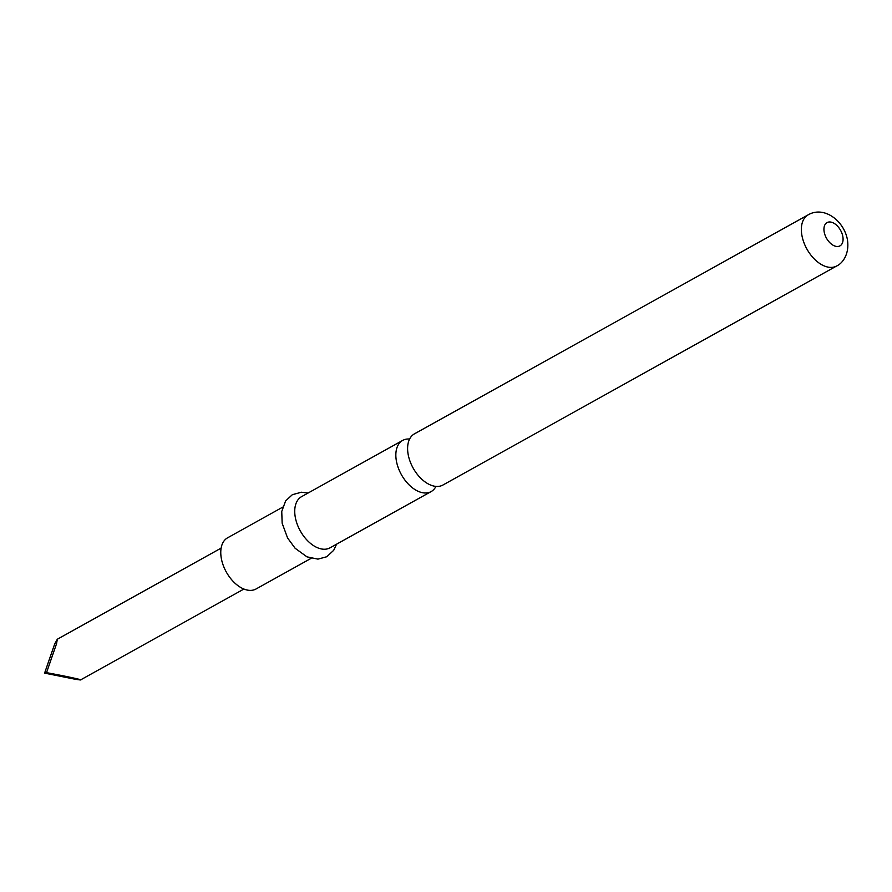 <?xml version="1.0" encoding="UTF-8"?>
<svg xmlns="http://www.w3.org/2000/svg" width="892" height="892" viewBox="0 0 892 892"><rect width="100%" height="100%" fill="white"/><g stroke="black" fill="none" stroke-linecap="round" stroke-linejoin="round"><path stroke-width="1.34" d="M409.606 439.054A29.28 17.762 60.9 0 0 402.671 440.414A29.28 17.762 60.9 0 0 396.449 461.275A29.28 17.762 60.9 0 0 421.927 492.585A29.28 17.762 60.9 0 0 431.137 491.581A29.28 17.762 60.9 0 0 435.954 486.408M46.529 672.646L44.6 673.114L54.668 644.013L57.3 639.252L56.564 643.667L46.529 672.646C70.836 677.073 91.653 681.878 74.872 679.18L80.704 679.838L243.906 589.043M433.69 486.04A29.28 17.762 -119.1 0 1 408.213 454.73A29.28 17.762 -119.1 0 1 414.423 433.869L808.174 214.827A29.28 17.762 -119.1 0 0 801.964 235.689A29.28 17.762 -119.1 0 0 836.64 265.994L442.889 485.047A29.28 17.762 -119.1 0 1 433.69 486.04M311.152 558.325L256.06 588.976A29.28 17.762 -119.1 0 1 221.372 558.671A29.28 17.762 -119.1 0 1 227.594 537.809L282.686 507.158M431.137 491.581L330.018 547.833A29.28 17.762 -119.1 0 1 295.341 517.527A29.28 17.762 -119.1 0 1 301.552 496.666L402.671 440.414M44.6 673.114L74.872 679.18M842.806 236.38A13.313 8.073 -119.1 0 1 835.793 246.315A13.313 8.073 -119.1 0 1 824.208 232.087A13.313 8.073 -119.1 0 1 831.221 222.153A13.313 8.073 -119.1 0 1 842.806 236.38M221.127 548.112L57.3 639.252M836.64 265.994C841.792 263.898 849.842 254.711 847.4 239.591C843.966 220.759 824.108 205.606 808.174 214.827M308.086 493.031L301.429 492.228L292.32 494.703L285.607 500.947L281.749 511.473L282.151 523.236L287.592 537.999L295.129 548.268L306.982 556.853L317.965 559.128L326.807 556.731L333.719 550.286L336.552 544.198"/></g></svg>
